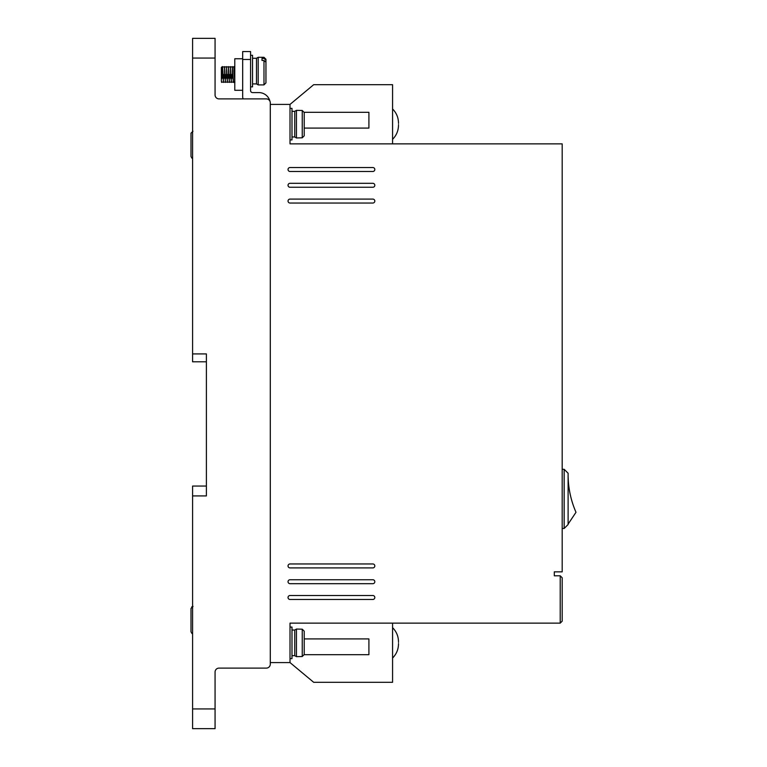 <?xml version="1.0" encoding="UTF-8"?>
<svg xmlns="http://www.w3.org/2000/svg" width="767" height="767" viewBox="0 0 767 767"><rect width="100%" height="100%" fill="white"/><g stroke="black" fill="none" stroke-linecap="round" stroke-linejoin="round"><path stroke-width="1.15" d="M398.485 642.851C398.485 641.548 398.485 641.548 398.485 642.851C398.485 641.548 398.485 641.548 398.485 642.851C398.485 644.165 398.485 644.165 398.485 642.851C398.485 644.165 398.485 644.165 398.485 642.851M398.485 124.149C398.485 122.835 398.485 122.835 398.485 124.149C398.485 122.835 398.485 122.835 398.485 124.149C398.485 125.452 398.485 125.452 398.485 124.149C398.485 125.452 398.485 125.452 398.485 124.149M291.987 136.967L294.749 136.967L294.749 111.32L296.455 110.343L296.455 137.955L302.246 137.811L304.211 135.817L304.211 112.481L302.246 110.477L296.455 110.343M291.987 655.68L294.749 655.68L294.749 630.033L296.455 629.045L296.455 656.657L302.246 656.523L302.246 629.189L304.211 631.183L304.211 654.519L302.246 656.523M252.544 83.91L256.485 83.91L256.485 58.273L258.191 57.285L258.191 84.897L263.982 84.897L263.982 60.478L262.007 60.478L262.007 58.417L262.007 60.478M263.982 60.478L265.948 62.175L265.948 82.922L263.982 84.897M192.45 606.544L191.635 607.004M290.012 139.92L291.987 139.92L291.987 108.368L290.012 108.368M290.012 658.632L291.987 658.632L291.987 627.08L290.012 627.08M290.012 599.468A1.975 1.975 0 0 1 288.037 597.493A1.975 1.975 0 0 1 290.012 595.518L372.848 595.518A1.975 1.975 0 0 1 374.823 597.493A1.975 1.975 0 0 1 372.848 599.468L290.012 599.468M290.012 187.253A1.975 1.975 0 0 1 288.037 185.288A1.975 1.975 0 0 1 290.012 183.313L372.848 183.313A1.975 1.975 0 0 1 374.823 185.288A1.975 1.975 0 0 1 372.848 187.253L290.012 187.253M290.012 567.906A1.975 1.975 0 0 1 288.037 565.941A1.975 1.975 0 0 1 290.012 563.966L372.848 563.966A1.975 1.975 0 0 1 374.823 565.941A1.975 1.975 0 0 1 372.848 567.906L290.012 567.906M290.012 583.687A1.975 1.975 0 0 1 288.037 581.712A1.975 1.975 0 0 1 290.012 579.747L372.848 579.747A1.975 1.975 0 0 1 374.823 581.712A1.975 1.975 0 0 1 372.848 583.687L290.012 583.687M290.012 171.482A1.975 1.975 0 0 1 288.037 169.507A1.975 1.975 0 0 1 290.012 167.532L372.848 167.532A1.975 1.975 0 0 1 374.823 169.507A1.975 1.975 0 0 1 372.848 171.482L290.012 171.482M290.012 203.034A1.975 1.975 0 0 1 288.037 201.059A1.975 1.975 0 0 1 290.012 199.094L372.848 199.094A1.975 1.975 0 0 1 374.823 201.059A1.975 1.975 0 0 1 372.848 203.034L290.012 203.034M250.569 86.872L252.544 86.872L252.544 55.31L250.569 55.31M242.679 58.752L234.788 58.752L234.788 90.305L242.679 90.305M222.363 68.129L221.989 76.364M221.951 77.429L221.912 78.378M221.663 82.079L221.375 80.928L221.577 82.414M222.66 74.524L223.552 82.414L222.564 66.643L222.727 76.077M224.041 74.524L223.964 76.364M223.916 77.429L223.878 78.378M224.635 74.524L225.517 82.414L224.53 66.643L224.693 76.077M226.016 74.524L225.939 76.364M225.891 77.429L225.853 78.378M226.601 74.524L227.492 82.414L226.505 66.643L226.668 76.077M227.981 74.524L227.904 76.364M227.866 77.429L227.828 78.378M228.576 74.524L229.467 82.414L228.48 66.643L228.643 76.077M229.956 74.524L229.879 76.364M229.841 77.429L229.793 78.378M230.551 74.524L231.433 82.414L230.455 66.643L230.618 76.077M231.931 74.524L231.855 76.364M231.807 77.429L231.768 78.378M232.526 74.524L233.408 82.414L232.42 66.643L232.583 76.077M234.788 82.414L233.408 82.414L234.788 81.896M221.673 74.524L222.171 66.643M233.906 66.978L234.788 82.941M215.067 672.045A3.94 3.94 0 0 1 219.007 668.105A3.94 3.94 0 0 0 215.067 672.045L215.067 728.65L192.584 728.65L192.584 495.923L206.39 495.923L206.39 353.913L192.584 353.913L192.584 58.071L215.067 58.071L215.067 94.955A3.94 3.94 0 0 0 219.007 98.895L243.273 98.895A3.547 3.547 0 0 1 242.679 96.93L242.679 59.452L250.569 59.452L250.569 90.611A1.975 1.975 0 0 0 252.544 92.586L258.853 92.586A11.438 11.438 0 0 1 269.946 101.215M270.291 664.155L270.291 662.583L290.012 662.583L290.012 623.13L560.217 623.13L560.217 575.796L554.301 575.796L554.301 571.856L562.192 571.856L562.192 143.87L290.012 143.87L290.012 104.417L270.291 104.417L270.291 102.845L270.291 664.155A3.94 3.94 0 0 1 266.35 668.105L219.007 668.105M192.584 58.071L192.584 38.35L215.067 38.35L215.067 58.071M270.291 102.845A3.94 3.94 0 0 0 266.35 98.895L219.007 98.895A3.94 3.94 0 0 1 215.067 94.955M392.57 143.87L392.57 84.696L313.684 84.696L290.012 104.417M392.57 623.13L392.57 682.304L313.684 682.304L290.012 662.583M206.39 353.913L206.39 361.803L192.584 361.803L192.584 353.913M192.584 495.923L192.584 486.057L206.39 486.057L206.39 495.923M560.217 575.796L562.192 577.772L562.192 621.165L560.217 623.13M304.211 128.089L368.908 128.089L368.908 112.308L304.211 112.308M250.569 59.452L250.569 51.562L242.679 51.562L242.679 59.452M304.211 638.911L368.908 638.911L368.908 654.692L304.211 654.692M562.192 469.299L564.157 469.299L564.157 528.463L562.192 528.463M564.157 528.463L568.107 524.523L568.107 473.239L564.157 469.299M221.375 78.215L221.375 71.369M221.375 71.024L221.375 68.982M221.375 80.928L221.375 67.429L221.375 80.928M296.455 629.045L302.246 629.189M262.007 58.417L263.982 58.417L265.948 60.114L265.948 59.26L265.948 65.281M568.107 524.12L575.998 512.289A94.101 94.101 0 0 1 568.107 475.492M304.211 122.174L304.211 112.481M304.211 135.817L304.211 126.114M304.211 640.886L304.211 631.183M304.211 654.519L304.211 644.826M265.948 60.114L265.948 68.378M192.977 131.186L191.002 133.19L191.002 156.526L191.98 158.242M191.002 146.823L191.002 156.526L191.002 146.823M192.977 606.476L191.002 608.471L191.002 631.807L191.002 622.104L191.002 631.807L191.98 633.523M191.002 142.883L191.002 133.19L191.002 142.883M191.002 618.164L191.002 608.471L191.002 618.164M191.002 631.807L191.002 622.181M302.246 137.811L302.246 110.477M215.067 708.929L192.584 708.929M263.982 58.417L263.982 57.285L258.191 57.285M392.57 627.665C396.434 631.567 398.409 636.265 398.485 641.758M392.57 108.962C396.434 112.864 398.409 117.552 398.485 123.046M192.977 606.333L192.45 606.4M234.002 66.643L234.788 66.643M392.57 658.038C396.434 654.136 398.409 649.448 398.485 643.954M392.57 139.335C396.434 135.433 398.409 130.735 398.485 125.242M294.749 111.32L291.987 111.32M294.749 630.033L291.987 630.033M294.749 136.967L296.455 137.955M256.485 58.273L252.544 58.273M294.749 655.68L296.455 656.657M256.485 83.91L258.191 84.897M234.194 81.628L234.913 82.127M234.654 78.33L234.616 77.429M234.587 76.7L234.491 74.524M233.925 66.93L232.497 66.93M232.756 70.679L232.794 71.628M232.842 72.692L232.919 74.524M232.947 82.127L231.509 82.127M231.96 66.93L230.522 66.93M230.781 70.679L230.819 71.628M230.867 72.692L230.944 74.524M230.972 82.127L229.534 82.127M229.985 66.93L228.547 66.93M228.815 70.679L228.854 71.628M228.892 72.692L228.969 74.524M228.997 82.127L227.559 82.127M228.01 66.93L226.572 66.93M226.84 70.679L226.879 71.628M226.927 72.692L227.003 74.524M227.032 82.127L225.594 82.127M226.044 66.93L224.606 66.93M224.865 70.679L224.904 71.628M224.952 72.692L225.028 74.524M225.057 82.127L223.619 82.127M224.069 66.93L222.631 66.93M222.89 70.679L222.938 71.628M222.976 72.692L223.053 74.524M223.082 82.127L221.644 82.127M221.73 73.249L222.094 66.93L221.375 67.429M263.982 57.285L265.948 59.26"/></g></svg>
